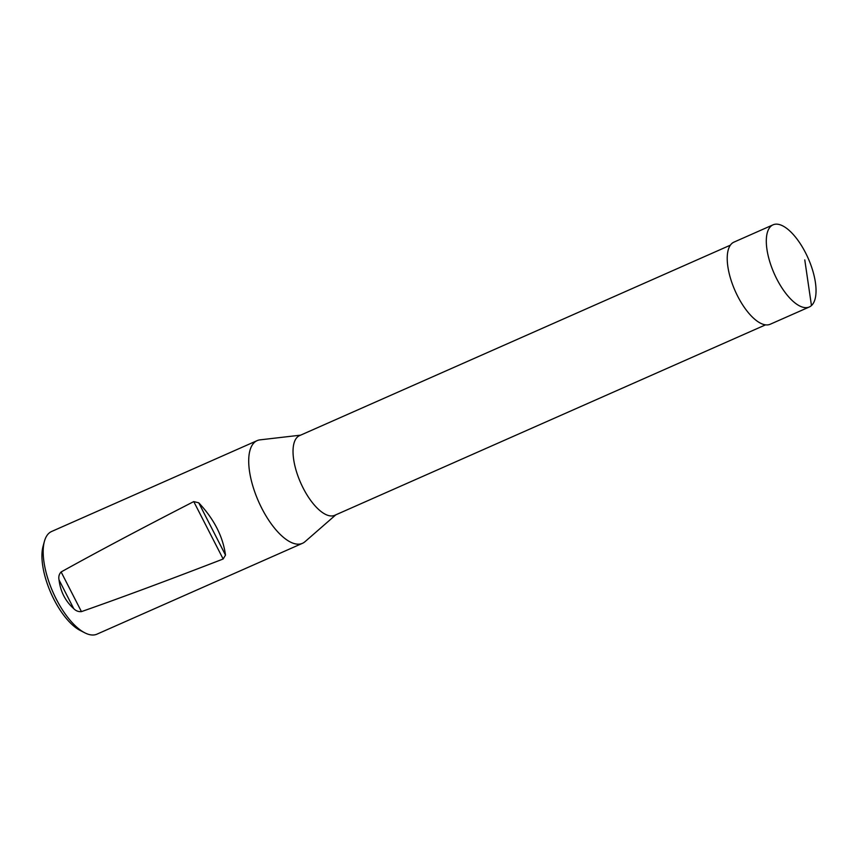 <?xml version="1.0" encoding="UTF-8"?>
<svg xmlns="http://www.w3.org/2000/svg" width="859" height="859" viewBox="0 0 859 859"><rect width="100%" height="100%" fill="white"/><g stroke="black" fill="none" stroke-linecap="round" stroke-linejoin="round"><path stroke-width="1.29" d="M765.573 324.842L334.763 515.293A43.551 18.06 -113.8 0 1 301.874 485.453A43.551 18.06 -113.8 0 1 297.472 436.984A43.551 18.06 -113.8 0 1 299.544 435.631L730.354 245.18M300.607 435.159L259.998 439.862A56.125 23.268 66.2 0 0 257.099 440.646A56.125 23.268 66.2 0 0 258.505 501.388A56.125 23.268 66.2 0 0 302.486 543.307A56.125 23.268 66.2 0 0 305.009 541.685A56.125 23.268 66.2 0 0 305.16 541.557M257.099 440.646L51.594 531.496A56.125 23.268 66.2 0 0 44.389 541.428L43.036 546.388A51.626 21.411 66.2 0 0 50.96 593.129A51.626 21.411 66.2 0 0 80.209 630.452L84.783 632.804A56.125 23.268 66.2 0 0 96.97 634.157L302.486 543.307M44.389 541.428A56.125 23.268 66.2 0 0 53 592.238A56.125 23.268 66.2 0 0 84.783 632.804M73.734 608.644C75.871 610.878 78.437 611.866 81.433 611.619C120.453 597.971 167.688 580.437 223.147 559.005L225.498 555.107C222.964 536.521 214.041 519.083 198.74 502.816L193.758 501.592C141.166 528.596 96.96 552.047 61.129 571.954C59.099 574.08 58.401 576.733 59.035 579.922C60.441 591.518 65.338 601.096 73.734 608.644L59.035 579.922M770.877 226.25A44.893 18.619 -113.8 0 1 773.025 224.843A44.893 18.619 -113.8 0 1 808.201 258.376A44.893 18.619 -113.8 0 1 809.328 306.974A44.893 18.619 -113.8 0 1 775.419 276.211A44.893 18.619 -113.8 0 1 770.877 226.25M773.025 224.843L733.94 242.131A44.883 18.619 66.2 0 0 731.793 243.537A44.883 18.619 66.2 0 0 736.335 293.488A44.883 18.619 66.2 0 0 770.233 324.24L809.328 306.974M811.465 305.568L804.776 259.901M223.147 559.005L193.758 501.592M61.129 571.954L81.433 611.619M198.74 502.816L225.498 555.107M335.826 514.82L305.009 541.685"/></g></svg>
